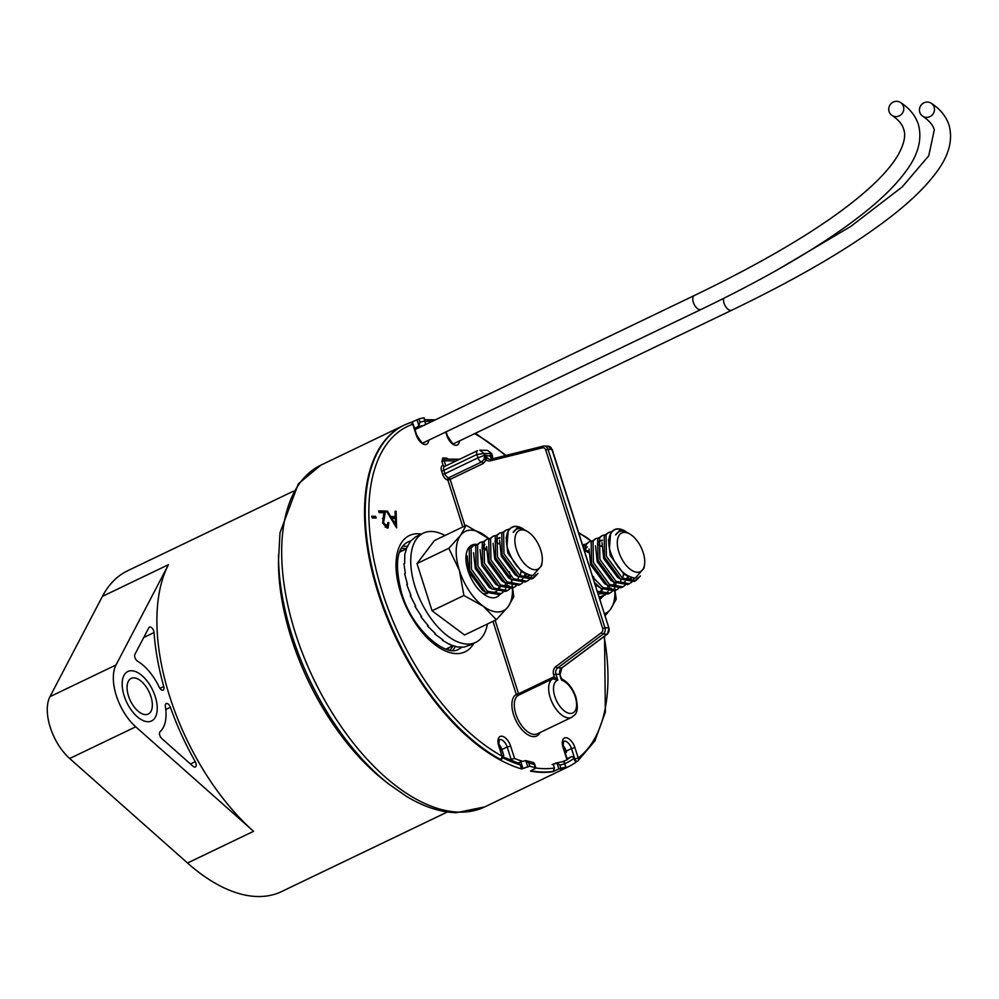 <?xml version="1.0" encoding="UTF-8"?>
<svg xmlns="http://www.w3.org/2000/svg" width="999" height="999" viewBox="0 0 999 999"><rect width="100%" height="100%" fill="white"/><g stroke="black" fill="none" stroke-linecap="round" stroke-linejoin="round"><path stroke-width="1.5" d="M194.755 767.107A4.296 2.248 -115.6 0 1 193.069 766.295L161.788 738.548A4.296 2.248 -115.6 0 1 159.64 734.852A4.296 2.248 -115.6 0 1 160.077 731.668A41.171 21.516 64.4 0 0 165.359 706.405A4.296 2.248 -115.6 0 1 166.184 703.583A4.296 2.248 -115.6 0 1 170.392 707.28A183.067 95.692 64.4 0 0 195.255 761.65A4.296 2.248 -115.6 0 1 195.342 766.982A4.296 2.248 -115.6 0 1 194.755 767.107M162.537 690.234A4.296 2.248 -115.6 0 1 159.228 687.187A41.171 21.516 64.4 0 0 137.6 661.251A4.296 2.248 -115.6 0 1 135.115 658.004A4.296 2.248 -115.6 0 1 134.915 654.345L148.851 627.722A4.296 2.248 -115.6 0 1 149.45 627.097A4.296 2.248 -115.6 0 1 152.298 628.383A4.296 2.248 -115.6 0 1 154.058 632.542A183.067 95.692 64.4 0 0 163.774 686.538A4.296 2.248 -115.6 0 1 163.124 690.109A4.296 2.248 -115.6 0 1 162.537 690.234M131.568 670.754A27.423 14.336 -115.6 0 1 154.058 693.306A27.423 14.336 -115.6 0 1 151.573 720.953A27.423 14.336 -115.6 0 1 147.84 721.715A27.423 14.336 -115.6 0 1 125.35 699.175A27.423 14.336 -115.6 0 1 127.835 671.515A27.423 14.336 -115.6 0 1 131.568 670.754M552.135 764.597L557.03 763.111L555.094 763.273M552.834 771.578L552.859 771.653A189.523 99.063 -115.6 0 1 541.97 772.339A189.523 99.063 -115.6 0 1 530.457 771.103L535.389 768.343L534.44 764.397A186.076 97.265 -115.6 0 1 528.758 762.999L525.724 760.576L533.528 762.524L534.44 764.397L533.528 762.524M535.389 768.343L535.464 767.619A189.523 99.063 64.4 0 1 529.795 766.245L521.54 768.943A189.523 99.063 -115.6 0 1 380.607 600.474A189.523 99.063 -115.6 0 1 403.733 425.362A189.523 99.063 -115.6 0 1 404.071 425.199M412.862 423.613L412.312 421.89L410.989 422.527M412.312 421.89L418.956 418.956L419.992 422.19A186.076 97.265 -115.6 0 1 424.862 421.054L425.499 424.026L424.338 425.349M424.862 421.054L423.838 417.832A189.523 99.063 64.4 0 0 418.956 418.956M278.534 554.495A186.451 97.465 -115.6 0 0 388.698 783.99L383.604 779.969A177.909 92.994 -115.6 0 1 278.484 560.976L279.982 532.817L298.301 483.878L320.854 465.147A189.523 99.063 64.4 0 0 303.659 656.281A189.523 99.063 64.4 0 0 459.078 812.125A189.523 99.063 64.4 0 0 484.89 806.842L567.769 767.057A189.523 99.063 -115.6 0 1 560.526 769.892L565.759 767.12L564.722 763.885A186.076 97.265 -115.6 0 1 559.865 765.022L557.03 763.111L558.891 768.93L552.859 771.653M447.402 811.975L281.618 891.558A177.909 92.994 -115.6 0 1 257.392 896.515A177.909 92.994 -115.6 0 1 187.512 863.011L69.68 758.516A41.259 21.566 -115.6 0 1 49.95 696.69L102.41 596.378A177.909 92.994 -115.6 0 1 127.622 570.766L293.419 491.183M168.469 564.672A177.909 92.994 64.4 0 0 253.559 831.305L135.739 726.81A41.259 21.566 -115.6 0 1 116.009 664.984L168.469 564.672L102.41 596.378M502.609 756.73L518.768 763.286L520.242 764.872L521.54 768.943M576.773 761.55A189.523 99.063 -115.6 0 1 567.769 767.057M565.546 767.394L565.759 767.12A189.523 99.063 64.4 0 1 560.889 768.243L558.891 768.93M522.864 768.306L520.791 761.8L525.774 760.589L527.647 766.47M520.791 761.8L518.119 763.086M423.663 425.462A182.642 95.467 64.4 0 0 417.332 427.023L414.385 428.396M566.033 767.095L563.661 761.525L555.819 763.049M417.332 427.023L418.868 425.611L419.992 422.19M564.597 762.587L564.722 763.885M150.911 696.515A19.768 10.327 -115.6 0 1 148.264 714.06A19.768 10.327 -115.6 0 1 128.496 695.966A19.768 10.327 -115.6 0 1 131.156 678.421A19.768 10.327 -115.6 0 1 150.911 696.515M124.163 695.853A27.423 14.336 -115.6 0 1 127.835 671.515A27.423 14.336 -115.6 0 1 155.245 696.615A27.423 14.336 -115.6 0 1 151.573 720.953A27.423 14.336 -115.6 0 1 124.163 695.853M428.746 440.184A10.49 5.482 -115.6 0 1 423.376 444.118A10.49 5.482 -115.6 0 1 416.121 434.665L412.787 424.225A2.572 2.198 -109.2 0 0 409.952 422.752L409.952 422.752A2.572 2.198 -109.2 0 0 409.765 422.827A189.523 99.063 -115.6 0 0 404.395 425.037L409.952 422.752A2.572 2.572 0 0 1 413.261 424.4L412.787 424.225A186.938 97.715 64.4 0 0 382.417 592.345A186.938 97.715 64.4 0 0 502.035 756.118L498.726 745.778A10.49 5.482 -115.6 0 1 501.56 736.176A10.49 5.482 -115.6 0 1 510.614 746.066L514.585 758.503L509.015 759.702M560.889 678.746L559.84 674.313L555.943 674.213L557.842 680.169L552.709 678.796L518.356 695.279A21.491 11.226 64.4 0 0 515.871 714.148A21.491 11.226 64.4 0 0 537.362 733.815L571.703 717.332A21.491 11.226 -115.6 0 1 550.224 697.652A21.491 11.226 -115.6 0 1 552.709 678.796A1.723 0.899 -115.6 0 0 552.909 677.285L554.32 676.935L557.842 680.169A18.044 9.441 64.4 0 0 554.82 696.44A18.044 9.441 64.4 0 0 570.404 713.461A18.044 9.441 64.4 0 0 575.287 696.94A18.044 9.441 64.4 0 0 561.738 680.269L560.926 677.572M577.235 761.313L576.835 761.513A2.572 1.349 -115.6 0 1 576.71 761.588A2.572 1.349 -115.6 0 1 574.138 759.228L573.601 757.567L571.74 756.505L567.095 758.728M522.302 761.226A182.642 95.467 -115.6 0 1 514.585 758.503M553.621 763.935A182.642 95.467 -115.6 0 1 553.184 763.998L554.457 768.019L553.246 771.378A189.523 99.063 -115.6 0 1 531.418 770.841L530.756 771.166A189.523 99.063 -115.6 0 0 552.584 771.703L553.246 771.378M604.532 636.226L605.357 712.1L594.942 740.833L577.809 761.001A2.572 2.185 52.8 0 1 577.497 761.188A2.572 1.349 -115.6 0 1 577.372 761.275A2.572 2.572 0 0 0 577.809 761.001L577.809 761.001A2.572 2.185 52.8 0 0 578.234 757.991L574.937 747.639A10.49 5.482 -115.6 0 0 565.884 737.749A10.49 5.482 -115.6 0 0 563.049 747.352L567.02 759.789L566.283 760.139L567.02 759.789A182.642 95.467 -115.6 0 1 563.186 761.4M385.189 527.097L386.8 526.323L387.924 522.539L388.836 522.564L388.136 527.872L387.3 528.034L382.654 523.001L383.916 512.712L379.195 512.587L378.646 510.889L385.552 511.051L383.516 522.902L387.425 526.198L385.327 527.197M396.091 511.313L396.591 527.834L386.463 511.076L387.45 511.101L390.659 516.471L395.254 516.583L395.092 511.288L396.091 511.313L395.104 511.788M371.703 516.221L375.612 516.308L376.148 518.019L372.252 517.919L371.703 516.221M565.184 752.734L566.52 752.097L566.208 751.098L571.49 748.563A7.905 4.133 64.4 0 0 563.586 741.32L563.049 747.352M502.46 756.143L503.796 755.506L501.885 749.512L507.18 746.977A7.905 4.133 64.4 0 0 499.275 739.747L498.726 745.778M499.575 759.615L500.237 759.29A2.572 1.349 64.4 0 0 500.811 759.465A2.572 1.349 -115.6 0 1 500.499 759.715A2.572 1.349 -115.6 0 1 499.575 759.615A189.523 99.063 -115.6 0 1 375.462 584.165A189.523 99.063 -115.6 0 1 403.733 425.362L320.854 465.147M403.733 425.362L404.395 425.037A189.523 99.063 -115.6 0 0 378.983 593.256A189.523 99.063 -115.6 0 0 500.237 759.29A2.572 1.773 -61.4 0 0 502.035 756.118L499.2 745.941M486.401 458.978L484.565 458.004L486.063 455.244L486.263 459.927L484.14 459.24L484.602 455.219L490.209 456.118L489.96 455.344L491.895 458.179L490.859 453.621L484.04 453.459L484.602 455.219L477.972 457.842L476.898 454.483L484.04 453.459L479.757 450.187L487.475 450.387L491.67 453.534L492.507 456.143L489.96 455.344L492.37 458.828M553.646 678.571A1.723 0.974 -91.6 0 0 554.32 676.935L553.646 674.824A6.881 5.669 91.4 0 1 556.006 666.433L601.485 632.604A3.434 2.835 -88.6 0 0 602.672 628.408L545.704 449.9A3.434 2.835 -88.6 0 0 542.519 447.802L490.384 460.826A6.881 5.669 91.4 0 1 486.263 459.927L483.166 463.524A1.723 0.899 64.4 0 0 481.68 461.9L484.14 459.24M491.745 458.304A1.723 0.749 -7 0 1 491.895 458.179L491.77 459.403M386.688 511.463L387.45 511.101M389.897 516.833L390.659 516.471M390.272 517.457L395.254 516.583M394.255 517.07L394.293 518.256M391.683 518.194L395.492 524.587L395.304 518.281L390.921 518.556M394.742 524.95L395.492 524.587M388.024 522.952L388.836 522.564M387.312 526.261L386.95 527.996M378.971 511.888L383.566 512L385.552 511.051M383.566 512L383.391 512.687M382.467 518.481L383.816 517.844M382.742 523.276L383.516 522.902M372.028 517.22L375.612 516.308M373.626 517.257L373.851 517.957M490.384 460.826A1.723 0.949 -104 0 1 490.946 459.19L490.147 459.278A5.157 4.246 -88.6 0 1 486.313 456.019L486.126 456.031A1.723 1.024 11.5 0 1 485.889 455.831M490.447 455.944L490.209 456.118A5.157 4.246 91.4 0 0 492.282 458.853M462.824 526.935L447.839 479.982A6.019 3.147 -115.6 0 1 442.644 474.313L441.57 470.954A6.019 3.147 -115.6 0 1 443.206 465.447L444.68 466.421M456.168 460.901L444.218 460.814L444.068 459.115L459.665 459.228L444.056 459.115A1.723 1.411 -88.6 0 0 444.056 459.115L444.056 459.115A1.723 1.411 -88.6 0 1 442.769 458.029L441.92 461.426L444.218 460.814L445.829 465.871M540.159 732.467A23.202 12.125 -115.6 0 1 527.047 734.24A23.202 12.125 -115.6 0 1 513.586 714.76A23.202 12.125 -115.6 0 1 516.258 694.38A1.723 1.461 -120 0 0 518.356 695.279A1.723 0.899 -115.6 0 0 518.556 693.768L552.909 677.285M624.662 532.38A21.454 11.214 64.4 0 0 618.856 552.022A21.454 11.214 64.4 0 0 637.387 572.265A21.454 11.214 64.4 0 0 644.555 564.622A21.454 11.214 64.4 0 0 629.894 534.065A21.454 11.214 64.4 0 0 624.662 532.38M626.573 532.205L620.092 529.97L615.659 534.94A23.814 12.45 -115.6 0 1 618.918 531.73A23.814 12.45 -115.6 0 1 622.152 531.068A23.814 12.45 -115.6 0 1 627.959 532.929L629.894 534.065M625.137 531.281A27.385 14.311 64.4 0 0 625.012 531.206A27.385 14.311 64.4 0 0 618.344 529.058A27.385 14.311 64.4 0 0 610.014 550.786L609.415 548.538L610.689 532.529L614.522 529.632A27.585 14.423 -115.6 0 1 625.362 531.256L626.823 532.317M644.555 564.622L644.043 568.119L635.277 578.084C624.25 576.473 615.834 567.37 610.014 550.786M615.659 534.94L618.731 531.818M629.283 576.748L624.163 574.313L610.214 555.506L608.541 539.61M632.355 577.822L627.197 579.682L624.275 579.308M620.679 579.12L617.657 577.434L603.708 558.616L602.047 542.732M620.691 582.792L617.769 582.429M597.539 543.506L600.349 540.634L602.385 540.109M614.173 582.242L611.163 580.544L597.215 561.738L595.541 545.854M597.777 542.107L600.349 540.634M599.725 540.983L602.26 540.746M607.679 585.364L604.657 583.666L590.709 564.86L589.048 548.975M611.213 588.236L604.77 588.661M584.527 549.75L587.35 546.878M601.173 588.486L595.329 584.59M584.777 548.351L586.051 547.502M601.186 592.157L598.264 591.783M631.843 577.697L630.044 579.158M630.706 578.883L626.273 580.282M628.808 576.61L627.085 579.682M625.149 581.468L624.213 582.005M627.847 576.273L626.261 579.645M623.488 573.838L622.752 578.384M597.452 544.23L601.46 546.316M609.914 588.861L606.768 589.647M603.408 591.982L600.274 592.769M584.627 549.575L588.586 551.161M602.672 589.41L601.073 592.157M599.15 593.943L598.438 594.368M584.452 550.461L588.461 552.547M601.798 588.886L600.262 592.132M640.421 575.948L635.876 580.594L622.377 578.134L606.393 556.256L606.043 534.765L608.741 532.417L611.301 531.768M638.286 577.372L634.927 580.981M635.876 580.594L634.028 581.48L620.529 579.02L604.545 557.142L604.195 535.651L608.741 532.417M634.39 578.084L632.292 581.48M631.53 582.255L629.37 583.716L615.884 581.256L599.887 559.378L599.537 537.887L602.247 535.526L604.795 534.89M629.37 583.716L627.522 584.602L614.035 582.142L598.039 560.264L597.689 538.773L602.247 535.526M625.024 585.377L622.877 586.838L609.378 584.378L593.394 562.499L593.044 540.996L595.741 538.648L598.289 538.011M622.877 586.838L621.028 587.724L607.529 585.264L591.533 563.386L591.183 541.895L595.741 538.648M618.531 588.498L616.371 589.959L602.872 587.499L593.031 577.41M620.966 579.308L620.741 580.981M616.371 589.959L614.522 590.846L601.023 588.386L594.755 582.792M616.058 583.391L615.484 585.814M615.372 586.151L614.997 587.15M614.447 588.374L612.787 590.846M612.025 591.62L609.865 593.081L597.477 591.321M614.472 582.429L614.248 584.103M609.865 593.081L608.016 593.968L598.189 593.556M609.565 586.513L608.978 588.935M608.866 589.273L608.503 590.272M607.954 591.495L606.293 593.968M605.531 594.742L599.313 597.102M607.966 585.551L607.742 587.225M603.371 596.203L599.525 597.764M609.415 548.538A27.585 14.423 -115.6 0 1 614.522 529.632M584.44 550.499L586.538 544.118L589.235 541.77L591.795 541.133M583.453 547.402L584.69 545.004L589.248 541.77M582.742 544.892L585.289 544.255M625.362 531.256L627.01 532.517M522.227 529.87A21.454 11.214 64.4 0 0 516.421 549.5A21.454 11.214 64.4 0 0 534.952 569.742A21.454 11.214 64.4 0 0 542.12 562.112A21.454 11.214 64.4 0 0 527.447 531.543A21.454 11.214 64.4 0 0 522.227 529.87M524.138 529.682L517.644 527.46L513.211 532.43A23.814 12.45 -115.6 0 1 516.483 529.208A23.814 12.45 -115.6 0 1 519.717 528.546A23.814 12.45 -115.6 0 1 525.524 530.419L527.447 531.543M522.577 528.696L522.739 528.783A27.385 14.311 64.4 0 0 522.577 528.696A27.385 14.311 64.4 0 0 515.909 526.535A27.385 14.311 64.4 0 0 507.567 548.276L506.98 546.016L508.254 530.007L512.087 527.122A27.585 14.423 -115.6 0 1 522.927 528.733L524.388 529.807M542.12 562.112L541.608 565.596L532.842 575.561C521.815 573.95 513.399 564.86 507.567 548.276M513.211 532.43L516.296 529.295M526.848 574.238L521.728 571.79L507.779 552.984L506.106 537.1M529.92 575.299L524.75 577.16L521.84 576.785M518.244 576.598L515.222 574.912L501.273 556.106L499.612 540.222M518.256 580.282L515.334 579.907M495.104 540.983L497.914 538.124L499.95 537.587M511.738 579.72L508.716 578.034L494.78 559.228L493.106 543.344M495.342 539.597L497.914 538.124M497.29 538.473L499.825 538.236M505.244 582.842L502.222 581.156L488.274 562.35L486.6 546.465M508.766 585.726L502.335 586.151M482.092 547.227L484.915 544.355M498.738 585.963L495.716 584.278L481.768 565.471L480.107 549.575M482.342 545.841L483.616 544.979M498.751 589.647L495.829 589.273M492.232 589.085L489.21 587.4L475.274 568.593L473.601 552.697M496.715 591.433L492.245 592.769L489.323 592.395M485.739 592.207L482.717 590.521L468.768 571.715L467.107 555.819M529.408 575.174L527.609 576.648M528.271 576.361L523.838 577.772M526.373 574.1L524.65 577.16M522.714 578.945L521.778 579.482M525.412 573.751L523.826 577.122M521.053 571.316L520.317 575.861M495.017 541.708L499.025 543.793M507.48 586.351L504.333 587.137M500.974 589.472L497.827 590.259M482.192 547.052L486.151 548.638M500.237 586.9L498.638 589.647M482.017 547.952L486.026 550.037M499.363 586.376L497.827 589.61M496.378 591.308L495.104 592.245M495.766 591.97L491.333 593.369M537.986 573.438L533.441 578.084L519.942 575.611L503.958 553.733L503.608 532.242L506.306 529.895L508.853 529.258M535.851 574.85L532.492 578.471M533.441 578.084L531.593 578.97L518.094 576.498L502.11 554.62L501.76 533.129L506.306 529.895M531.943 575.574L529.857 578.97M529.095 579.745L526.935 581.206L513.449 578.733L497.452 556.855L497.102 535.364L499.812 533.016L502.36 532.38M526.935 581.206L525.087 582.092L511.6 579.62L495.604 557.742L495.254 536.251L499.812 533.016M522.589 582.867L520.442 584.315L506.943 581.855L490.946 559.977L490.596 538.486L493.306 536.138L495.854 535.501M520.442 584.315L518.593 585.214L505.094 582.742L489.098 560.864L488.748 539.373L493.306 536.138M516.096 585.988L513.936 587.437L500.437 584.977L484.453 563.099L484.103 541.608L486.8 539.26L489.36 538.623M518.531 576.798L518.306 578.471M513.936 587.437L512.087 588.324L498.588 585.864L482.604 563.985L482.255 542.494L486.8 539.26M509.59 589.11L507.43 590.559L493.943 588.099L477.947 566.221L477.597 544.73L480.307 542.382L482.854 541.745M512.037 579.919L511.8 581.593M507.43 590.559L505.581 591.445L492.095 588.985L476.098 567.107L475.749 545.616L480.307 542.382M507.117 583.99L506.543 586.413M506.431 586.763L506.068 587.762M505.519 588.973L503.846 591.458M503.084 592.22L500.936 593.681L487.437 591.221L471.453 569.343L471.103 547.852L473.801 545.504L476.348 544.855M505.531 583.041L505.307 584.702M500.936 593.681L499.088 594.567L485.589 592.107L469.592 570.229L469.243 548.738L473.801 545.504M506.98 546.016A27.585 14.423 -115.6 0 1 512.087 527.122M495.492 540.322L497.19 541.408M522.927 528.733L524.562 529.994M889.11 111.563A7.73 7.43 -56.8 0 0 900.773 114.91A7.73 7.43 -56.8 0 0 900.511 102.485A7.73 7.43 -56.8 0 0 889.11 111.563M919.804 112.313A7.73 7.43 -56.8 0 0 931.468 115.672A7.73 7.43 -56.8 0 0 931.205 103.247A7.73 7.43 -56.8 0 0 919.804 112.313M578.746 532.654L591.308 541.183M613.823 582.08L616.208 599.238L610.526 609.278L605.219 615.584M591.233 541.183A43.993 22.989 64.4 0 0 587.936 538.473A43.993 22.989 64.4 0 0 579.07 533.666M604.62 613.711A43.993 22.989 64.4 0 0 610.526 609.278A43.993 22.989 64.4 0 0 614.847 590.696M599.962 599.113A28.784 15.047 64.4 0 0 602.572 596.578M594.118 578.908A21.578 11.276 64.4 0 0 593.443 576.535M476.835 544.38A28.784 15.047 64.4 0 0 466.171 554.545A28.784 15.047 64.4 0 0 468.007 570.654A28.784 15.047 64.4 0 0 485.851 595.554A28.784 15.047 64.4 0 0 500.137 594.068M466.92 556.468A21.578 11.276 64.4 0 0 465.909 558.441M487.45 623.988A60.564 31.656 -115.6 0 1 475.686 642.382A60.564 31.656 -115.6 0 1 415.134 586.937A60.564 31.656 -115.6 0 1 423.264 533.179A60.564 31.656 -115.6 0 1 444.967 535.501M470.554 644.817L463.961 647.127L457.23 646.965L449.937 644.655L442.37 640.272L443.044 639.947L434.815 634.003L435.502 633.678L427.572 626.086L428.246 625.761L420.904 616.82L421.578 616.495L415.072 606.555L415.746 606.231L410.302 595.704L410.976 595.379L406.78 584.665L407.455 584.34L404.645 573.876L405.319 573.551L403.958 563.748L404.645 563.424L404.77 554.657L407.043 546.977L410.689 540.983L415.559 536.913L423.264 533.179M466.246 525.299L434.415 540.571L417.008 563.561L432.067 610.776L464.547 634.989L496.366 619.705L483.154 606.156L463.898 595.491L459.39 570.441L448.838 548.289L460.551 535.339L466.246 525.299L488.873 538.661M432.067 610.776L463.898 595.491M417.008 563.561L448.838 548.289M510.651 576.573A43.993 22.989 64.4 0 0 509.265 571.665L510.676 576.598M511.376 579.557L513.773 596.715L508.091 606.768L496.366 619.705M488.798 538.673A43.993 22.989 64.4 0 0 485.489 535.951A43.993 22.989 64.4 0 0 460.551 535.339A43.993 22.989 64.4 0 0 459.39 570.441A43.993 22.989 64.4 0 0 483.154 606.156A43.993 22.989 64.4 0 0 508.091 606.768A43.993 22.989 64.4 0 0 512.412 588.174M482.642 593.319A21.578 11.276 64.4 0 0 487.637 593.369M415.072 606.555L415.721 606.193M427.572 626.086L427.884 625.362M434.815 634.003L434.965 633.229M442.37 640.272L442.382 639.535M449.937 644.655L449.862 644.03M567.307 759.365A182.642 95.467 64.4 0 0 571.078 756.817M253.559 831.305L187.512 863.011M520.242 764.872A185.215 96.816 -115.6 0 1 502.559 757.654M573.876 758.428A185.215 96.816 -115.6 0 1 564.934 763.648M135.739 726.81L69.68 758.516M116.009 664.984L49.95 696.69M154.058 632.542L143.731 637.499M163.774 686.538L159.94 688.386M170.392 707.28L165.772 709.49M195.255 761.65L190.447 763.96M559.865 765.022L560.889 768.243M528.758 762.999L529.795 766.245M418.868 425.611L416.995 419.73M449.987 650.099A57.58 30.107 64.4 0 0 453.084 645.679M447.515 649.562A55.869 29.208 64.4 0 0 449.25 647.477M402.697 546.178A59.303 30.994 -115.6 0 1 407.729 546.628M406.481 548.788A57.58 30.107 64.4 0 0 401.186 548.451M473.863 643.256A64.46 33.691 -115.6 0 1 437.325 646.415A64.46 33.691 -115.6 0 1 400.686 592.782A64.46 33.691 -115.6 0 1 421.378 534.078M410.664 541.021A59.303 30.994 64.4 0 0 407.604 542.12C396.528 548.139 394.543 565.134 401.648 593.119C411.963 629.695 446.59 658.291 458.941 649.05A59.303 30.994 64.4 0 0 462.038 647.115M402.672 550.661A55.869 29.208 64.4 0 0 400.062 550.711M535.789 767.994A186.938 97.715 64.4 0 0 554.457 768.019M574.138 759.228L578.234 757.991A186.938 97.715 64.4 0 0 604.12 636.538M505.432 455.569A186.938 97.715 64.4 0 0 474.587 433.666M459.44 440.934A10.49 5.482 -115.6 0 1 454.083 444.88A10.49 5.482 -115.6 0 1 446.815 435.414L445.729 432.03M432.542 421.203A186.938 97.715 64.4 0 0 425.274 421.491M495.117 620.317L518.556 693.768L516.258 694.38L492.957 621.353M445.03 466.408A4.296 2.248 64.4 0 0 444.443 466.533A1.723 1.411 -88.6 0 1 443.206 465.447L441.92 461.426M442.769 458.029L446.665 458.116A1.723 1.411 -88.6 0 0 447.577 459.14M448.339 459.14L446.665 458.116M483.166 463.524L450.137 479.37L464.985 525.899M561.488 678.596L559.84 674.313A5.157 4.246 91.4 0 1 561.613 668.019A1.723 0.824 53.4 0 0 561.9 667.931L607.392 634.103A1.723 0.824 53.4 0 1 607.092 634.19L603.196 634.09L557.717 667.931L561.613 668.019L607.092 634.19A5.157 4.246 -88.6 0 0 608.866 627.896L552.21 449.5L548.001 449.3L604.969 627.797L608.866 627.896L551.898 449.388A5.157 4.246 -88.6 0 0 548.064 446.141L544.155 446.041A5.157 4.246 91.4 0 1 548.001 449.3L545.704 449.9M542.519 447.802A1.723 0.949 -104 0 1 543.069 446.166L490.946 459.19A1.723 0.949 -104 0 1 491.096 459.165L542.932 446.216M444.48 466.533L477.472 450.674A4.296 2.248 -115.6 0 0 476.898 454.483L443.868 470.342L444.942 473.701L477.972 457.842A4.296 2.248 -115.6 0 0 481.68 461.9L448.651 477.747A4.296 2.248 64.4 0 1 444.942 473.701L442.644 474.313M444.443 466.533L444.443 466.533A4.296 2.248 64.4 0 0 443.868 470.342L441.57 470.954M543.219 446.141A5.157 4.246 91.4 0 1 544.155 446.041L543.069 446.166A1.723 0.949 -104 0 1 543.219 446.141M490.147 459.278A5.157 4.246 -88.6 0 0 490.846 459.215M602.672 628.408L604.969 627.797A5.157 4.246 91.4 0 1 603.196 634.09A1.723 0.824 53.4 0 1 601.485 632.604M556.006 666.433A1.723 0.824 53.4 0 0 557.717 667.931A5.157 4.246 -88.6 0 0 555.943 674.213L553.646 674.824M416.121 434.665L416.595 434.827C420.991 441.97 423.289 444.655 423.501 442.894A7.905 4.133 64.4 0 0 424.2 442.37M446.815 435.414L447.29 435.589C451.685 442.719 453.996 445.404 454.195 443.643A7.905 4.133 64.4 0 0 454.895 443.119M498.738 744.105A7.905 4.133 -115.6 0 1 501.885 749.512A4.296 0.949 -17.7 0 0 500.599 750.299M510.939 758.778L507.18 746.977L510.614 746.066M563.061 745.679A7.905 4.133 -115.6 0 1 566.208 751.098A4.296 0.949 -17.7 0 0 564.91 751.872M576.71 761.588L577.372 761.275A2.572 1.349 -115.6 0 1 577.022 761.338A2.572 1.349 -115.6 0 1 574.787 758.903L571.49 748.563L574.937 747.639M500.811 759.465A2.572 1.349 64.4 0 0 501.161 759.402L500.499 759.715M455.444 646.241A59.303 30.994 -115.6 0 1 452.697 650.349M562.075 667.682A1.723 0.824 53.4 0 1 561.9 667.931L559.964 674.7M608.978 628.296L607.392 634.103A1.723 0.824 53.4 0 0 607.567 633.778M548.064 446.141L552.022 449.775M450.137 479.37L447.839 479.982A1.723 1.411 91.4 0 1 448.651 477.747A1.723 0.899 64.4 0 1 450.137 479.37M892.032 115.434C898.401 119.743 902.259 124.288 903.62 129.058C906.031 135.365 904.17 144.031 898.051 155.045C892.681 164.323 883.84 174.688 871.553 186.126C835.014 219.655 775.961 256.119 694.38 295.504A7.73 4.046 64.4 0 0 693.343 302.372A7.73 4.046 64.4 0 0 700.024 309.678A7.73 4.046 64.4 0 0 701.073 309.453C772.876 274.912 828.196 241.92 867.045 210.489C883.266 197.29 895.866 184.69 904.844 172.702C917.994 155.707 922.489 139.598 918.356 124.363C915.346 115.472 909.39 108.179 900.511 102.485M723.613 298.401A7.73 4.046 64.4 0 0 724.038 303.134A7.73 4.046 64.4 0 0 730.719 310.427A7.73 4.046 64.4 0 0 731.768 310.214C803.571 275.662 858.903 242.682 897.739 211.251C913.96 198.039 926.56 185.452 935.539 173.464C948.688 156.468 953.183 140.347 949.05 125.112C946.041 116.234 940.096 108.941 931.205 103.247M388.698 783.99L406.518 796.415C423.613 806.755 440.222 812.199 456.318 812.724L484.89 806.842M535.814 767.831L534.39 763.373M425.537 422.302L424.113 417.844M406.468 548.838L399.475 552.197M453.034 645.654L445.916 649.075M571.703 717.332C574.4 714.66 579.757 714.56 575.911 697.165C572.877 688.348 568.144 682.255 561.725 678.87L561.488 678.608M506.081 455.407L475.462 433.254M435.402 419.83L424.712 419.73M487.475 450.387L491.67 453.534M492.632 458.766L492.507 456.143M567.382 759.627L563.523 747.514M501.161 759.402A2.572 2.572 0 0 0 502.509 756.293M447.29 435.589L446.103 431.855M416.595 434.827L413.261 424.4M701.073 309.453L423.064 442.907M694.38 295.504L414.935 429.645M922.726 116.196C929.095 120.492 932.954 125.037 934.315 129.82L928.745 155.794L902.247 186.888L850.811 226.411L778.558 269.193M731.768 310.214L453.758 443.668M475.686 642.382L469.493 645.366"/></g></svg>
